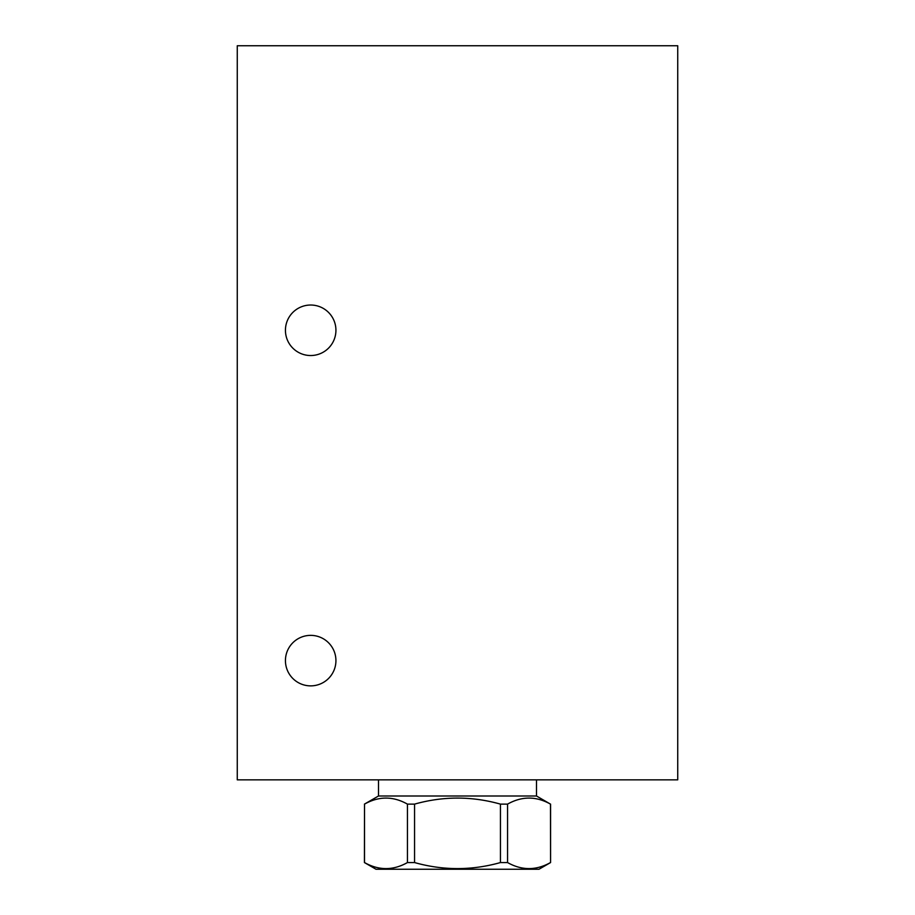 <?xml version="1.0" encoding="UTF-8"?>
<svg xmlns="http://www.w3.org/2000/svg" width="915" height="915" viewBox="0 0 915 915"><rect width="100%" height="100%" fill="white"/><g stroke="black" fill="none" stroke-linecap="round" stroke-linejoin="round"><path stroke-width="1.37" d="M237.271 45.75L237.271 779.843L677.729 779.843L677.729 45.75L237.271 45.75M310.677 635.365A25.254 25.254 0 0 0 285.434 660.619A25.254 25.254 0 0 0 310.677 685.873A25.254 25.254 0 0 0 335.931 660.619A25.254 25.254 0 0 0 310.677 635.365M310.677 305.027A25.254 25.254 0 0 0 285.434 330.281A25.254 25.254 0 0 0 310.677 355.535A25.254 25.254 0 0 0 335.931 330.281A25.254 25.254 0 0 0 310.677 305.027M536.487 779.843L536.487 795.993L550.487 804.125C536.179 796.073 521.859 796.073 507.55 804.125L500.448 804.125C471.82 796.073 443.18 796.073 414.552 804.125L407.45 804.125C393.141 796.073 378.821 796.073 364.513 804.125L364.422 862.559L376.019 869.25L538.981 869.25L550.578 862.559L550.487 804.125M378.513 779.843L378.513 795.993L536.487 795.993M378.513 795.993L364.422 804.125M414.552 804.125L414.552 862.559C443.18 870.6 471.82 870.6 500.448 862.559L500.448 804.125M500.448 862.559L507.55 862.559C521.859 870.6 536.179 870.6 550.487 862.559M507.55 804.125L507.55 862.559M364.422 862.559L364.513 862.559C378.821 870.6 393.141 870.6 407.45 862.559L407.45 804.125M364.513 804.125L364.513 862.559M407.45 862.559L414.552 862.559M550.578 804.125L550.578 862.559"/></g></svg>

